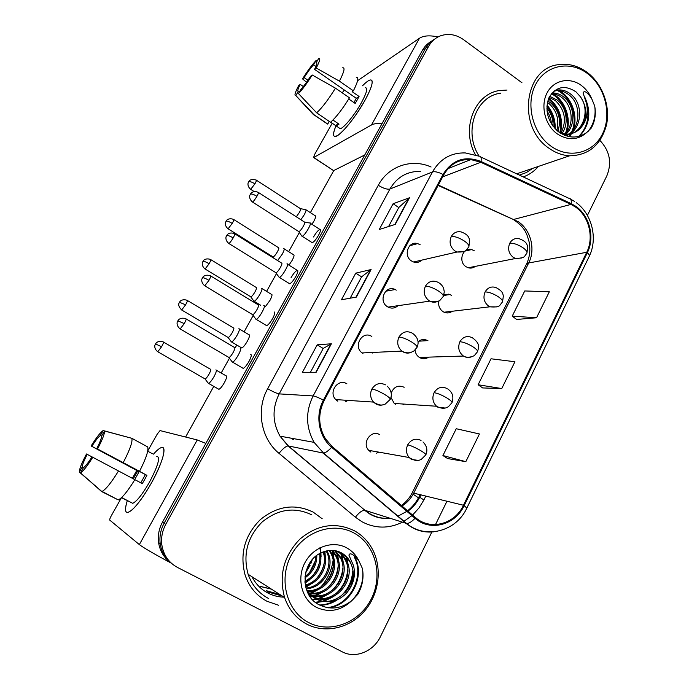 <?xml version="1.0" encoding="UTF-8"?>
<svg xmlns="http://www.w3.org/2000/svg" width="689" height="689" viewBox="0 0 689 689"><rect width="100%" height="100%" fill="white"/><g stroke="black" fill="none" stroke-linecap="round" stroke-linejoin="round"><path stroke-width="1.03" d="M396.278 290.147L395.159 289.535C385.375 284.514 377.899 301.248 387.519 306.76L388.122 307.113C391.722 308.793 395.004 308.319 397.958 305.692M371.862 336.499C362.423 330.04 352.725 346.352 362.147 352.94L362.922 353.474M346.929 383.842C338.135 377.951 328.033 392.127 335.793 399.586L337.791 401.187M420.178 244.75L417.68 243.613C408.327 240.513 402.919 255.929 411.609 261.028L413.598 262.001C416.733 262.94 419.498 262.302 421.901 260.089M451.381 295.314L449.883 294.539L443.949 294.573M438.833 300.912C438.066 305.46 439.461 309.034 443.001 311.635L444.069 312.22C446.989 313.435 449.728 313.116 452.268 311.247M428.015 340.822L427.68 340.624C424.26 338.885 421.057 339.255 418.077 341.727M415.011 350.064C415.407 353.276 416.862 355.731 419.377 357.427L419.463 357.479C422.598 359.253 425.664 359.141 428.644 357.135M404.159 387.278C398.199 384.746 393.884 386.667 391.214 393.057M390.973 397.441L394.246 403.444L395.426 404.297M379.803 434.725C371.311 429.109 361.432 442.941 368.727 450.348L370.88 452.105M474.265 250.736L471.664 249.573C462.715 246.817 457.789 261.803 466.057 266.729L468.253 267.763C470.828 268.477 473.179 268.021 475.298 266.385M372.611 353.035L373.352 352.423M345.671 401.739L347.919 400.387M403.031 404.813L404.322 404.116M376.556 453.129L379.217 452.208M470.036 249.943L469.562 249.34M448.694 294.72L448.272 294.091M507.001 90.061L499.749 90.509C474.42 93.704 460.752 129.084 475.47 154.801C460.752 129.084 474.42 93.704 499.749 90.509L507.001 90.061M313.219 512.134C294.944 503.34 277.288 505.864 260.253 519.687C244.612 535.525 239.583 554.025 245.146 575.177C249.203 586.968 256.463 595.658 266.936 601.247L278.64 605.261L266.936 601.247C256.463 595.658 249.203 586.968 245.146 575.177C239.583 554.025 244.612 535.525 260.253 519.687C277.288 505.864 294.944 503.34 313.219 512.134L322.202 518.748L313.219 512.134M575.539 207.062C588.983 216.2 594.245 237.567 586.727 252.286L463.456 505.235C454.826 524.217 430.306 530.84 415.536 517.568L332.193 446.567L325.415 438.729C318.275 426.37 317.853 413.65 324.149 400.576L443.69 174.92C449.969 164.111 459.029 158.995 470.863 159.572L480.767 162.26L570.992 204.409L575.539 207.062M575.883 206.364L571.224 203.651L481.017 161.476C465.041 155.387 452.372 159.71 443.001 174.446L323.399 400.137C314.959 415.458 318.68 436.619 331.65 447.282L415.019 518.283C430.177 531.882 455.3 525.078 464.145 505.631L587.347 252.717C595.046 237.636 589.655 215.735 575.883 206.364M280.483 594.9L266.781 591.033M268.521 592.161L282.283 596.045L268.521 592.161M431.348 41.34C427.568 43.424 424.57 46.439 422.366 50.4L162.475 522.176L164.12 523.244C160.606 529.772 159.305 536.619 160.218 543.785C161.502 552.122 165.394 558.745 171.88 563.662C165.394 558.745 161.502 552.122 160.218 543.785C159.305 536.619 160.606 529.772 164.12 523.244L425.501 48.333L164.12 523.244L165.791 524.32C162.251 530.9 160.942 537.799 161.863 545.016C163.534 555.196 168.745 562.672 177.495 567.435L342.287 651.846C355.369 658.908 373.481 651.536 380.423 636.679L431.882 531.951M434.552 39.221C430.746 41.314 427.723 44.354 425.501 48.333C427.723 44.354 430.746 41.314 434.552 39.221M447.661 458.573L465.824 461.664L479.432 433.967L456.247 428.73L442.924 455.541L447.807 458.667M516.629 319.455L536.542 317.758L549.314 291.783L524.742 290.956L512.22 316.148L516.767 319.558M482.679 387.933L501.756 388.553L514.933 361.742L491.024 358.78L478.114 384.755L482.825 388.028M523.227 176.901C529.152 174.825 534.216 171.328 538.419 166.419C534.216 171.328 529.152 174.825 523.227 176.901M435.491 524.605L447.015 501.144M587.398 215.424L606.871 175.79C612.073 162.725 609.756 150.943 599.947 140.461M521.935 82.723L463.654 39.729C456.221 34.502 448.565 33.175 440.693 35.768C435.534 37.706 431.529 41.194 428.679 46.249L165.791 524.32M395.253 224.39L379.234 229.523L393.092 203.755L409.507 197.743L395.253 224.39M316.139 372.301L302.411 372.318L317.198 344.827L331.383 343.794L316.139 372.301M356.359 297.097L341.443 299.758L355.757 273.154L371.095 269.545L356.359 297.097M355.757 273.154L361.596 276.866M350.158 298.199L361.622 276.814L371.095 269.545M317.198 344.827L323.201 348.462M310.42 372.301L323.227 348.427L331.383 343.794M393.092 203.755L398.767 207.544M388.587 226.526L398.802 207.484L409.507 197.743M501.756 388.553L478.114 384.755M536.542 317.758L512.22 316.148M465.824 461.664L442.924 455.541M266.204 590.654L279.889 594.521L266.204 590.654M162.475 522.176C158.978 528.661 157.686 535.456 158.591 542.57C159.874 550.838 163.732 557.418 170.174 562.31M300.895 219.748L304.176 214.865C306.045 211.359 306.493 209.568 305.537 209.508M296.304 216.802L299.37 212.47C300.723 209.93 301.059 208.646 300.378 208.612L256.446 180.234M301.541 235.647L302.282 236.206C305.141 235.423 312.746 221.987 309.8 222.935M298.466 231.383L298.974 231.599C300.206 230.901 301.679 229.075 303.41 226.121C304.839 223.417 305.175 222.047 304.417 222.013L258.504 192.515M416.147 244.018L415.786 243.57M277.598 260.571L282.249 254.198C284.221 250.495 284.703 248.6 283.704 248.522L283.584 248.557M272.81 256.756L273.232 256.963C274.343 256.351 275.738 254.62 277.417 251.769C278.838 249.091 279.2 247.721 278.485 247.67L233.855 219.593M253.63 300.766L254.172 301.3C255.662 300.619 257.583 298.268 259.925 294.263C262.001 290.345 262.518 288.338 261.476 288.243L261.45 288.252M250.546 296.658L250.908 296.881C251.976 296.382 253.354 294.685 255.051 291.783C256.558 288.958 256.937 287.511 256.196 287.442L210.851 259.675M231.013 341.417L231.582 341.959C233.02 341.305 234.889 339.005 237.188 335.069C239.324 331.03 239.893 328.903 238.902 328.679M227.861 337.317L228.24 337.541C229.265 337.059 230.617 335.397 232.279 332.554C233.821 329.635 234.251 328.102 233.545 327.938M207.983 382.869L208.552 383.385C209.947 382.757 211.764 380.509 214.012 376.642C216.2 372.508 216.846 370.251 215.941 369.855M204.754 378.743L205.141 378.967C206.132 378.502 207.441 376.874 209.068 374.084C210.653 371.104 211.127 369.468 210.489 369.183M278.769 276.789L279.424 277.383C282.189 276.918 290.026 262.905 286.977 263.896L286.9 263.921M275.617 272.534L276.065 272.775C277.245 272.189 278.709 270.398 280.457 267.401C281.973 264.533 282.326 263.077 281.534 263.034L234.854 233.864M255.55 318.731L256.187 319.351C258.909 319.016 266.798 304.693 263.749 305.632M252.329 314.485L252.751 314.744C253.879 314.218 255.318 312.462 257.066 309.473C258.642 306.476 259.038 304.926 258.237 304.831M231.883 361.51L232.529 362.13C235.225 361.794 242.976 347.566 240.151 348.16M228.584 357.272L229.015 357.522C230.109 357.023 231.504 355.309 233.209 352.372C234.828 349.297 235.276 347.652 234.536 347.42M336.533 400.292L336.955 399.663M232.365 362.147L228.894 357.539M362.509 85.789C367.642 80.561 370.785 78.847 371.948 80.639C372.921 83.438 370.544 90.087 364.808 100.585C355.593 116.398 346.946 127.749 338.867 134.622C332.968 138.627 332.003 135.69 335.982 125.794C332.89 133.261 332.761 136.801 335.586 136.431C340.392 135.819 355.61 117.302 364.808 100.585C372.215 86.771 374.006 79.898 370.2 79.967C368.417 80.406 365.859 82.353 362.509 85.789M438.023 36.948C429.703 35.165 423.52 35.604 419.455 38.257L357.574 80.708M381.956 123.753C377.348 123.245 373.86 123.65 371.492 124.959L313.805 157.471L333.588 170.631L364.774 154.947M333.588 170.631L313.633 157.548L314.382 154.879L332.193 123.219M153.526 454.129C158.616 448.341 161.932 446.351 163.465 448.16C165.196 453.121 161.174 464.748 151.399 483.032C144.147 495.796 137.619 504.813 131.832 510.093C125.467 515.002 123.934 511.936 127.224 500.903C124.657 509.188 124.976 513.012 128.188 512.392C133.881 509.739 141.624 499.947 151.399 483.032C162.638 463.12 167.384 445.318 161.355 447.583C159.426 448.177 156.816 450.356 153.526 454.129M205.865 443.415L197.243 439.952L160.029 430.591L157.213 434.148L147.722 451.011M171.07 563.051C154.129 553.947 143.553 547.798 139.35 544.594L109.784 520.135C109.525 519.566 110.042 518.076 111.334 515.673L121.462 497.673M132.357 478.321L136.784 470.449M260.468 586.425L271.19 588.983M305.899 571.836L307.113 570.027M519.403 175.109L526.413 172.534L532.675 168.374M548.926 148.187C555.42 152.82 562.319 155.352 569.605 155.809C588.733 155.344 601.049 144.983 606.544 124.735C610.497 105.968 602.47 83.972 587.372 72.543C578.39 65.903 568.847 63.267 558.736 64.637C524.131 67.806 516.853 127.276 548.926 148.187M550.873 146.085C569.002 159.331 593.057 153.354 602.453 134.028C612.108 114.882 605.295 86.9 587.657 73.68C570.173 60.176 545.654 64.938 535.62 84.54C525.328 103.936 532.606 133.123 550.873 146.085M580.112 128.619C587.683 118.947 587.803 108.354 580.482 96.839L576.047 91.913C564.954 84.592 555.945 86.469 549.038 97.554C544.568 110.257 547.548 121.54 557.978 131.418C567.96 138.472 577.511 138.868 586.623 132.598L591.171 128.18C594.951 121.608 596.131 114.245 594.719 106.072L591.972 99.328C590.085 95.788 584.418 88.7 583.109 93.041L586.675 103.987C588.389 113.694 586.201 121.901 580.112 128.619C576.555 132.124 572.206 133.967 567.056 134.157L560.321 133.089M547.764 100.956L550.744 102.962C558.96 110.731 561.346 120.196 557.909 131.366M547.393 102.403L549.133 103.669C556.867 110.869 559.425 119.8 556.824 130.454M549.684 96.296L557.298 100.103C566.479 107.415 569.312 123.693 561.948 133.571M549.15 97.321L555.644 100.827C565.135 110.223 566.892 121.04 560.906 133.278M552.061 92.937C556.419 92.843 560.39 94.264 563.99 97.192C574.505 105.46 576.262 124.959 565.953 134.14M551.441 93.67C555.429 93.85 559.046 95.263 562.302 97.924C572.473 105.968 574.557 124.631 564.98 134.079M554.257 90.827L558.297 89.923C562.861 89.682 567.03 91.112 570.828 94.212C584.513 104.427 581.749 131.358 565.824 135.767M553.835 91.181L556.6 90.69C561.147 90.448 565.316 91.878 569.097 94.961C582.076 104.702 580.474 130.023 565.79 135.759M546.782 108.078C551.217 113.332 553.31 119.421 553.06 126.363M546.937 110.946C549.607 114.874 551.114 119.231 551.441 124.011M565.213 134.803L564.592 135.311M580.482 96.839C591.162 111.411 582.033 135.259 565.324 134.803L563.283 134.734M500.602 93.213C475.643 96.098 463.111 132.073 479.156 156.179M584.582 96.761C591.541 111.739 589.879 124.881 579.578 136.172M559.244 90.707C571.414 96.873 578.571 116.053 573.188 129.885M572.387 131.935L569.708 136.758M552.785 93.756C564.722 99.879 571.741 118.646 566.547 132.236M565.574 134.708L565.187 135.535M548.745 98.191C559.58 107.139 563.49 118.792 560.484 133.149M546.954 105.055C552.785 111.937 555.523 119.869 555.17 128.843M594.719 106.072C596.045 115.468 593.909 123.856 588.294 131.237M586.95 105.693C589.577 117.75 586.864 127.982 578.82 136.388M556.574 90.164L557.16 90.44M557.573 90.647C570.587 96.615 578.192 117.044 571.904 131.384M571.267 132.865L569.148 136.655M551.346 93.79C564.007 99.827 571.353 119.722 565.281 133.752M548.453 98.915C558.719 107.708 562.517 118.999 559.847 132.788M546.851 106.184C551.967 112.591 554.49 119.869 554.412 128.016M321.108 586.727C327.663 579.061 331.667 570.251 333.123 560.312M333.485 556.755L333.579 552.406M306.975 624.243C325.966 634.052 350.77 627.791 365.248 610.213C379.794 592.678 382.404 566.28 371.569 547.703C367.297 540.443 361.596 534.81 354.465 530.806C335.586 521.728 317.371 524.518 299.818 539.186C283.73 555.971 278.657 575.418 284.591 597.518C288.82 609.636 296.287 618.55 306.975 624.243M308.784 622.615C330.642 634.044 359.83 622.434 371.414 598.655C383.308 575.039 375.41 544.698 354.232 533.148C333.243 521.254 303.444 531.443 291.008 555.696C278.244 579.776 286.753 611.548 308.784 622.615M346.136 593.591C353.896 583.841 355.369 573.524 350.546 562.629L346.972 557.487L341.503 553.095C334.639 549.495 327.499 549.572 320.075 553.31C301.257 562.482 299.93 594.28 317.81 604.081C329.704 610.376 341.201 609.076 352.286 600.179L357.841 594.262C362.492 586.063 364.007 577.477 362.397 568.485L359.15 561.389C356.954 557.642 350.029 551.036 348.927 555.162L353.612 565.884C355.843 575.995 353.354 585.228 346.136 593.591C337.257 602.074 327.387 603.943 316.527 599.206C312.074 596.863 308.577 593.203 306.054 588.242M312.72 596.898L308.612 594.374M312.186 596.502L308.75 594.616M337.679 551.433L337.808 551.501C341.537 553.534 344.457 556.643 346.584 560.829C357.186 579.88 333.812 607.276 313.34 597.174M346.972 557.487L350.331 562.525C361.484 582.463 335.81 610.549 315.355 598.517L307.122 591.291M312.014 559.942L306.054 571.276M309.998 562.655L307.156 568.055M316.828 555.386C316.854 564.825 312.884 572.335 304.926 577.907M315.786 556.195C315.45 564.532 311.859 571.327 305.029 576.581M320.531 553.069C322.4 566.341 317.216 576.082 304.969 582.3M319.653 553.543C321.014 565.919 316.105 575.169 304.908 581.301M323.839 551.665C329.721 564.618 320.023 583.187 305.46 585.796M323.038 551.958C328.171 564.48 319.024 581.964 305.313 584.978M326.905 550.847L327.654 552.251C335.431 566.547 323.365 588.234 306.286 588.716M326.155 551.011L326.534 551.743C334.148 565.747 322.659 587.002 305.994 588.036M329.807 550.477L332.227 554.326C340.616 569.743 326.216 593.005 307.759 591.222M329.092 550.528L331.073 553.801C339.307 568.942 325.509 591.817 307.372 590.619M332.58 550.477L336.895 556.445C345.956 572.998 328.937 597.768 309.421 593.453M308.741 593.315L307.957 593.134M331.9 550.442L335.715 555.911C344.603 572.171 328.274 596.579 308.991 592.919M308.293 592.807L307.742 592.695M335.233 550.812L341.684 558.607C351.476 576.366 331.487 602.522 311.29 595.434M310.636 595.227L308.767 594.495M334.587 550.692L340.478 558.064C350.081 575.513 330.866 601.333 310.799 594.96M310.145 594.771L308.508 594.202M337.11 551.26C340.599 553.301 343.346 556.299 345.344 560.269C355.739 578.984 333.261 606.087 312.806 596.76M311.798 514.864C294.582 506.622 277.994 509.033 262.027 522.107C247.385 537.067 242.752 554.464 248.118 574.29C251.941 585.185 258.702 593.22 268.409 598.414M354.869 557.272C365.566 576.168 350.899 605.416 328.558 607.853M352.467 577.606C351.209 583.109 348.78 588.113 345.18 592.618M337.395 599.766C332.279 603.245 326.526 605.106 320.144 605.355M346.765 557.263L348.367 565.902M347.187 576.684L341.296 588.802M333.063 596.812L324.398 601.118M323.15 601.497L315.683 602.617M341.124 552.879L341.658 554.232M342.02 555.291L343.57 564.196M341.813 576.219L337.722 584.651M328.842 593.909L320.015 598.405M318.731 598.801L316.888 599.258M316.699 599.292L312.642 599.869M336.559 551.105L337.016 552.277M337.386 553.37L338.885 562.551M324.734 591.05L315.726 595.752M314.417 596.157L312.625 596.614M312.289 596.683L310.3 597.036M332.856 551.501L334.294 560.958M320.721 588.242L311.549 593.16M310.205 593.582L309.662 593.737M309.223 593.849L308.422 594.039M324.924 551.329L325.389 557.952M313.021 582.748L305.778 587.226M320.256 547.626L320.635 549.452M320.781 550.33L321.065 556.54M309.327 580.043L305.046 583.118M305.727 577.382L304.917 578.071M362.397 568.485C364.18 580.035 360.829 590.576 352.355 600.11M354.232 556.996C365.084 576.168 349.814 605.82 327.042 607.62M352.673 571.121C352.036 581.344 347.781 589.991 339.927 597.053M334.561 600.817C329.919 603.452 324.889 604.856 319.455 605.011M345.973 556.436L347.532 563.085M347.73 569.527C346.946 579.079 342.941 587.217 335.707 593.935M330.195 597.94L323.158 600.989M322.116 601.282L315.243 602.272M340.512 552.569L340.926 553.611M341.236 554.464L342.786 561.294M342.872 568.012C341.968 576.874 338.221 584.487 331.616 590.852M325.931 595.115L318.766 598.293M317.698 598.595L316.217 598.948M316.122 598.974L312.315 599.516M336.034 550.976L336.292 551.648M336.611 552.526L338.144 559.554M338.101 566.573C337.102 574.738 333.614 581.809 327.637 587.795M321.78 592.351L314.485 595.658M313.392 595.976L312.203 596.269M311.712 596.373L310.041 596.674M332.089 550.64L333.597 557.866M333.424 565.221C332.331 572.662 329.118 579.173 323.778 584.754M317.724 589.638L310.3 593.083M308.887 593.487L308.216 593.651M324.441 551.467L324.803 554.645M324.261 562.818C323.072 568.709 320.463 573.989 316.44 578.648M309.912 584.367L305.666 586.744M319.834 547.841L320.17 549.598M320.307 550.502L320.54 553.103M319.748 561.819L317.173 569.028L312.97 575.53M306.149 581.8L304.994 582.549M315.252 561.018L309.671 572.309M309.792 562.965L307.234 567.874M250.624 354.43C251.864 354.585 251.339 356.876 249.048 361.312C246.705 365.359 244.75 367.711 243.191 368.365L242.554 367.986M274.144 311.971C275.342 312.1 274.859 314.253 272.68 318.447C270.277 322.573 268.271 324.975 266.66 325.664L266.04 325.286M291.051 277.676C293.497 273.481 295.555 271.027 297.226 270.312C298.38 270.415 297.924 272.439 295.865 276.401C293.402 280.612 291.344 283.067 289.681 283.782L289.07 283.403M226.078 375.832C227.224 376.005 226.664 378.27 224.39 382.628C222.159 386.486 220.325 388.717 218.904 389.319L218.335 389.001M248.962 334.716C250.073 334.863 249.547 336.999 247.394 341.133C245.103 345.06 243.226 347.342 241.753 347.971L241.202 347.644M271.432 294.349C272.508 294.47 272.017 296.485 269.967 300.395L265.386 306.631M293.505 254.697C294.539 254.801 294.082 256.704 292.136 260.408L288.958 265.136M313.538 236.956C316.036 232.684 318.154 230.169 319.877 229.42C320.979 229.497 320.557 231.409 318.602 235.147C316.087 239.445 313.977 241.96 312.255 242.7L311.669 242.33M315.183 215.752C316.173 215.829 315.743 217.629 313.9 221.135L311.91 224.295M185.608 437.007L213.762 386.374M221.195 373.007L229.428 358.22M235.371 347.532L236.766 345.017M244.104 331.822L253.216 315.433M259.047 304.943L259.331 304.435M266.591 291.378L276.487 273.593M288.682 251.666L299.345 232.494M310.386 212.643L333.803 170.519M307.966 80.26L304.125 77.607C307.57 72.164 310.713 67.901 313.555 64.8L315.924 66.445M316.871 63.018L316.277 62.604C317.448 62.466 316.871 64.714 314.537 69.356L356.265 98.286L353.965 102.592M365.316 87.753C368.081 87.718 366.772 92.714 361.398 102.73C354.749 114.805 343.742 128.223 340.228 128.679L338.79 127.706M356.265 77.349C359.003 77.039 358.047 81.543 353.379 90.845L352.148 91.671L359.064 96.469L357.255 99.862L355.171 103.428L348.746 98.992M340.228 128.679L330.66 122.177L336.146 125.898L339.014 124.149L332.968 120.032M349.452 97.829C342.459 109.146 336.163 117.294 330.548 122.272L316.673 112.832L298.475 93.583L300.929 89.312C303.771 86.28 306.975 81.948 310.541 76.315L312.229 74.998L335.448 88.149L349.452 97.829M299.353 92.05L298.303 91.327L295.857 95.573L313.943 114.675L327.731 124.037L329.239 121.376M327.731 124.037L326.052 123.03M353.379 90.845L339.419 81.147L316.242 68.004L314.537 69.356M342.631 67.798C345.241 67.393 344.164 71.837 339.419 81.147M335.448 88.149C328.429 99.509 322.168 107.742 316.673 112.832M313.943 114.675L312.375 113.452M316.277 62.604L318.697 58.401C320.686 57.764 319.868 60.968 316.242 68.004M312.229 74.998C307.053 83.283 302.462 89.484 298.475 93.583M295.857 95.573L295.814 95.59C294.125 95.788 295.064 92.472 298.63 85.643L300.223 84.394L303.341 86.538M298.303 91.327C297.252 91.284 297.898 88.976 300.223 84.394M342.209 92.826L344.336 90.018M304.125 77.607L302.523 78.882L306.579 82.258M302.523 78.882C307.466 70.95 311.945 64.861 315.967 60.623L313.555 64.8M317.147 61.106L315.967 60.623M359.064 96.469L356.265 98.286M337.653 123.219L336.146 125.898M134.691 479.57L139.152 471.629L91.861 446.326C95.538 440.529 98.355 436.929 100.336 435.508L101.645 436.215M134.846 479.656L142.287 483.618L144.681 479.51L146.929 475.332L139.522 471.336C146.051 458.486 148.772 450.348 147.679 446.911L131.857 438.307L104.521 430.995L101.645 435.999C101.602 438.144 99.965 442.329 96.753 448.565L145.388 474.6L140.789 482.817M133.296 478.821L137.722 470.949L91.112 445.981C96.469 437.394 100.491 432.253 103.178 430.556L100.336 435.508M156.748 456.342C160.589 456.928 158.177 465.506 149.513 482.085C142.442 494.314 136.835 501.385 132.71 503.323L130.919 502.384M126.242 500.128L121.505 497.639M134.846 479.647C127.62 491.395 122.074 498.147 118.232 499.895L101.619 491.55L80.475 472.826L83.395 467.745C85.315 466.479 88.183 462.853 91.99 456.859L134.846 479.647M139.522 471.336L96.753 448.565M131.857 438.307C132.753 441.649 129.885 449.753 123.236 462.612M118.508 470.957C111.23 482.756 105.744 489.586 102.05 491.429L101.619 491.55M83.498 467.685L82.215 467.013L79.313 472.051L101.567 491.291M104.521 430.995C104.745 433.674 102.428 439.651 97.554 448.935M92.774 457.272C87.15 466.264 83.05 471.448 80.475 472.826M79.313 472.051C79.347 468.976 81.75 462.956 86.504 453.982L91.973 456.885M82.215 467.013C82.396 464.67 84.067 460.45 87.236 454.37M152.407 453.741L147.696 451.183M130.652 437.98L103.186 430.547M91.861 446.326L91.112 445.981M139.152 471.629L137.722 470.949M146.929 475.332L145.388 474.6M586.727 252.286L528.696 262.965C535.741 249.521 530.883 230.04 518.386 221.772L438.316 185.057M425.914 495.891L423.881 499.964L419.756 497.269M419.162 496.536L420.144 496.511L421.057 494.676M423.881 499.964L418.895 508.077L412.582 515.053M411.919 515.648L403.806 521.418M402.376 522.193C388.785 528.842 375.35 528.713 362.087 521.814L355.395 517.206L279.028 453.353C260.95 438.781 255.808 409.679 267.651 388.734L378.295 185.272C388.415 166.015 411.936 158.203 431.081 167.022M415.019 518.283C411.738 521.78 408.93 523.511 406.613 523.485L364.946 510.316L370.312 514.037C376.435 517.413 382.938 518.808 389.845 518.223C382.593 518.998 375.875 517.577 369.683 513.96L364.576 510.248C361.958 510.403 358.891 512.728 355.395 517.206M408.009 511.152C413.124 507.302 417.172 502.419 420.144 496.511M480.793 157.006L568.58 198.174C570.733 198.182 571.612 199.999 571.224 203.651M323.399 400.137C318.559 397.605 315.14 396.209 313.125 395.942L432.451 171.974C434.871 171.268 438.385 172.086 443.001 174.446M331.65 447.282C328.291 450.89 325.596 452.811 323.537 453.069L314.089 442.355C305.77 427.189 305.442 411.721 313.125 395.942L279.183 393.884C272.086 408.25 272.362 422.34 280.018 436.163L288.329 445.904L364.946 510.316L288.019 445.878C285.677 446.343 282.679 448.832 279.028 453.353M420.514 171.38C407.208 171.139 397.019 177.021 389.931 189.027L432.451 171.974C440.056 158.909 451.002 152.562 465.299 152.924L479.079 156.196C480.939 156.033 481.594 157.79 481.017 161.476M433.769 531.83C423.528 532.907 414.313 530.091 406.131 523.39L323.124 453.035L288.019 445.878L280.018 436.163L314.089 442.355L323.537 453.069L406.613 523.485C425.802 539.616 456.351 531.305 466.823 508.094L464.145 505.631M466.884 507.982L589.078 256.687C589.655 255.714 589.078 254.387 587.347 252.717M428.679 46.249L422.366 50.4M378.295 185.272C383.282 188.373 387.158 189.63 389.931 189.027L279.183 393.884C276.849 393.479 272.999 391.757 267.651 388.734M292.153 438.368L293.325 439.41M401.997 506.036C407.078 502.841 411.032 498.457 413.856 492.885L528.696 262.965L526.284 264.576M463.456 505.235L412.211 492.79L526.499 264.137C529.781 257.169 530.633 249.659 529.04 241.598C526.861 234.139 525.569 227.732 513.391 219.524L570.992 204.409M480.767 162.26L442.648 176.875M510.558 218.241L438.109 185.453M418.473 497.846L413.159 494.211M355.98 297.166L370.656 269.743M394.849 224.519L409.016 198.027M315.786 372.301L330.978 343.897M468.253 267.763L515.605 258.487C521.375 258.237 524.501 257.341 524.975 255.817L526.818 253.294C527.507 251.907 526.146 250.004 522.744 247.575C517.594 244.354 513.253 242.916 509.722 243.277C507.535 248.884 508.715 253.569 513.253 257.35L515.605 258.487L521.564 258.031M526.973 252.958L527.671 246.783C527.076 245.284 527.421 241.744 519.205 238.721C515.096 237.912 511.936 239.427 509.722 243.277M250.408 189.165L250.684 189.337C246.671 185.935 248.307 182.111 248.255 182.731L248.807 181.724C249.978 181.371 252.019 182.068 254.921 183.825C256.334 181.276 256.747 180.018 256.179 180.062C249.461 178.305 248.979 181.818 249.091 181.233L248.617 181.939M254.129 191.551L250.684 189.337L254.921 183.825M252.183 201.834L252.493 202.032C248.273 198.475 249.978 194.496 249.918 195.168L250.503 194.083C251.743 193.738 253.879 194.487 256.911 196.313C258.409 193.6 258.84 192.265 258.194 192.317C253.121 190.242 250.46 193.661 250.994 193.316L250.296 194.307M413.598 262.001L457.04 252.01C462.25 252.217 465.325 251.554 466.264 250.029L468.744 246.946C469.433 245.542 467.917 243.527 464.188 240.909C458.865 237.61 454.551 236.163 451.252 236.56C448.952 242.278 450.167 247.075 454.895 250.942L457.04 252.01L463.895 251.485M468.899 246.636L469.614 239.996C468.89 238.127 469.011 234.932 461.38 231.986C457.014 231.039 453.638 232.563 451.252 236.56M298.862 231.633L252.493 202.032C253.569 201.369 255.042 199.457 256.911 196.313M444.069 312.22L489.81 306.812C495.761 307.346 499.198 306.734 500.102 304.969L502.419 301.989C503.013 300.792 501.575 299 498.095 296.606C492.859 293.402 488.518 291.86 485.073 291.964C482.843 297.682 484.04 302.419 488.665 306.166L489.81 306.812L496.743 306.898M502.557 301.704L503.358 296.029C502.686 294.47 503.874 291.783 496.002 287.571C491.36 286.09 487.717 287.554 485.073 291.964M227.826 228.627L228.102 228.808C224.02 225.424 225.639 221.557 225.596 222.185L226.147 221.169C227.267 220.911 229.299 221.66 232.245 223.408C233.726 220.721 234.174 219.386 233.58 219.421C228.627 217.448 226.07 220.799 226.603 220.446L225.975 221.35M273.163 256.98L228.102 228.808L232.245 223.408M419.377 357.427L463.43 356.041C468.158 358.935 475.022 355.602 474.73 355.136L477.468 351.795C477.968 350.787 476.444 349.108 472.887 346.765C467.564 343.587 463.223 341.916 459.873 341.761C457.591 347.549 458.779 352.312 463.43 356.041L463.516 356.092C466.022 357.6 468.606 357.867 471.285 356.893M477.58 351.562C478.287 348.04 481.223 344.164 472.301 337.722C467.168 335.379 463.025 336.732 459.873 341.761M204.814 268.839L205.098 269.011C200.912 265.601 202.575 261.699 202.514 262.371L203.057 261.346C204.125 261.2 206.157 262.001 209.137 263.741C210.705 260.898 211.178 259.486 210.558 259.503C205.529 257.583 202.997 260.967 203.548 260.58L202.902 261.484M250.908 296.881L205.098 269.011L209.137 263.741M394.246 403.444L436.525 406.243C443.552 410.11 447.342 407.285 448.41 406.674L451.941 402.746C452.337 401.937 450.727 400.387 447.092 398.087C441.675 394.926 437.343 393.135 434.087 392.713C431.917 397.897 432.726 402.402 436.525 406.243L437.799 407.165L445.137 408.043M447.152 388.596C441.804 386.021 437.455 387.39 434.087 392.713M181.371 309.809L181.663 309.99C176.694 304.831 179.579 302.592 179.106 303.022L179.536 302.273L185.599 304.831C187.244 301.834 187.752 300.326 187.124 300.326C182.017 298.449 179.476 301.903 180.027 301.498L179.407 302.385M228.24 337.541L181.663 309.99L185.599 304.831M368.727 450.348L409.145 457.513C417.267 462.595 419.308 459.89 421.203 459.468L425.819 454.878C426.121 454.275 424.407 452.854 420.695 450.615C415.183 447.471 410.851 445.55 407.699 444.844C405.666 449.478 406.148 453.698 409.145 457.513L411.471 459.434L418.275 460.39M421.048 440.426C415.596 437.911 411.144 439.384 407.699 444.844M157.471 351.571L157.772 351.752C153.423 348.393 155.077 344.345 155.042 345.008L155.568 343.992L161.605 346.705C163.345 343.535 163.887 341.942 163.233 341.925C158.108 340.09 155.525 343.561 156.058 343.2L155.456 344.061M205.141 378.967L157.772 351.752L161.605 346.705M228.541 243.303L228.86 243.501C224.554 239.979 226.25 235.922 226.207 236.577L226.784 235.517C227.956 235.293 230.092 236.094 233.166 237.92C234.751 235.044 235.207 233.623 234.536 233.657C229.385 231.633 226.724 235.104 227.267 234.751L226.595 235.707M388.122 307.113L429.755 301.119C435.465 302.17 438.936 301.825 440.176 300.085L443.165 296.597C443.75 295.392 442.14 293.505 438.333 290.93C432.916 287.649 428.61 286.081 425.397 286.228C423.055 292.058 424.286 296.899 429.109 300.74L429.755 301.119C432.477 302.505 435.181 302.574 437.877 301.343M443.303 296.339L444.293 291.947L443.63 288.303C442.347 285.367 440.228 283.248 437.291 281.965C432.287 280.122 428.325 281.543 425.397 286.228M276.031 272.784L228.86 243.501C229.902 242.864 231.34 241.004 233.166 237.92M204.435 285.591L204.762 285.797C200.378 282.292 202.049 278.184 202.015 278.847L202.592 277.77C203.711 277.667 205.83 278.528 208.956 280.337C210.627 277.297 211.118 275.781 210.421 275.807C205.193 273.826 202.523 277.357 203.074 276.987L202.428 277.917M412.633 333.355C417.896 337.403 419.351 342.088 417 347.402C417.474 346.403 415.76 344.646 411.867 342.123C406.355 338.867 402.057 337.171 398.957 337.042C396.657 342.502 397.631 347.196 401.894 351.106L402.721 351.683C405.459 353.293 408.267 353.526 411.152 352.38M412.323 333.157C406.863 330.453 402.402 331.753 398.957 337.042M252.751 314.744L204.762 285.797L208.956 280.337M179.846 328.731L180.182 328.929C175.712 325.449 177.383 321.281 177.349 321.944L177.917 320.859L184.264 323.597C186.03 320.376 186.555 318.774 185.841 318.774C180.518 316.845 177.865 320.428 178.434 320.023L177.779 320.962M387.235 386.167C391.395 390.353 392.385 394.763 390.215 399.396C390.577 398.612 388.76 396.993 384.781 394.53C379.174 391.292 374.876 389.466 371.879 389.052C369.752 393.824 370.303 398.164 373.55 402.083L375.72 403.832C378.27 405.296 380.931 405.563 383.695 404.632M385.539 384.867C379.966 382.231 375.41 383.627 371.879 389.052M229.015 357.522L180.182 328.929L184.264 323.597M371.492 124.959L419.455 38.257M139.35 544.594L197.243 439.952M591.972 99.328C589.62 93.695 586.158 89.122 581.585 85.625C569.881 76.668 553.629 79.976 547.023 92.981C540.245 105.856 545.033 125.14 557.117 133.787C567.848 140.711 577.683 140.315 586.623 132.598M260.588 586.546L271.466 589.164M305.675 572.731L310.162 565.169M310.903 563.481L312.298 559.606M268.228 591.972L281.982 595.856M251.985 576.753C255.731 583.979 261.079 589.431 268.03 593.1C273.042 595.675 278.382 597.027 284.04 597.165M359.15 561.389C356.377 555.455 352.243 550.959 346.748 547.884C332.692 540.021 312.927 546.954 304.753 563.042C296.365 579.01 301.954 599.981 316.509 607.397C329.445 613.115 341.374 610.712 352.286 600.179M385.754 291.223L395.159 289.535M409.809 245.706L417.68 243.613M443.664 295.486L449.883 294.539M418.705 341.201L427.68 340.624M464.929 251.106L471.664 249.573M420.187 494.461L419.196 496.45C416.32 502.178 412.444 506.958 407.578 510.79M406.854 511.333L397.768 516.302M574.548 201.455L570.638 199.155M576.168 202.6C592.101 214.133 597.974 238.764 589.241 256.342M161.863 545.016L158.591 542.57M470.863 159.572L448.151 168.555M291.68 438.282L292.808 439.375M401.334 505.476C405.924 502.264 409.542 498.035 412.211 492.79M300.68 208.715L305.373 209.559M315.691 216.079L306.019 209.826M320.463 229.799L310.36 223.296M304.762 222.134L309.611 222.986M312.255 242.7L302.135 236.249M298.75 231.65L301.971 236.267M294.031 255.033L284.204 248.841M273.068 256.988L274.024 258.341M260.528 305.167L254.172 301.3M271.974 294.677L261.992 288.562M250.813 296.899L254.034 301.317M447.996 389.182C452.587 392.411 453.93 396.873 452.027 402.557M241.753 347.971L231.582 341.959M249.513 335.052L239.367 329.006M228.137 337.55L231.435 341.977M187.408 300.507L233.502 327.947M422.994 441.959C426.853 445.783 427.817 450.046 425.888 454.74M218.904 389.319L208.552 383.385M205.038 378.976L208.405 383.403M226.638 376.16L216.329 370.191M163.534 342.097L210.386 369.201M297.829 270.691L287.554 264.257M289.681 283.782L279.381 277.4M275.919 272.801L279.217 277.417M266.66 325.664L256.187 319.351M252.639 314.761L256.015 319.369M210.756 276.005L258.22 304.831M362.147 352.94L401.894 351.106C404.71 352.751 407.681 353.207 410.808 352.484L414.029 350.89L417 347.402M243.191 368.365L232.529 362.13M186.176 318.973L234.449 347.437M335.793 399.586L373.55 402.083C381.043 406.82 383.127 404.572 385.263 404.081L390.215 399.396M516.655 173.817L569.605 155.809M556.6 90.69L558.297 89.923M565.324 134.803L567.056 134.157M320.075 553.31C327.826 549.434 335.087 549.366 341.847 553.095C345.689 555.368 348.582 558.546 350.546 562.629L350.331 562.525M326.534 551.743L327.654 552.251M331.073 553.801L332.227 554.326M335.715 555.911L336.895 556.445M340.478 558.064L341.684 558.607M345.344 560.269L346.584 560.829M248.118 574.29L284.591 597.518M313.814 114.727L327.594 124.08M295.814 95.59L313.607 114.779M121.634 497.518L132.71 503.323M102.05 491.429L118.232 499.895M86.22 477.925L101.817 491.507"/></g></svg>
